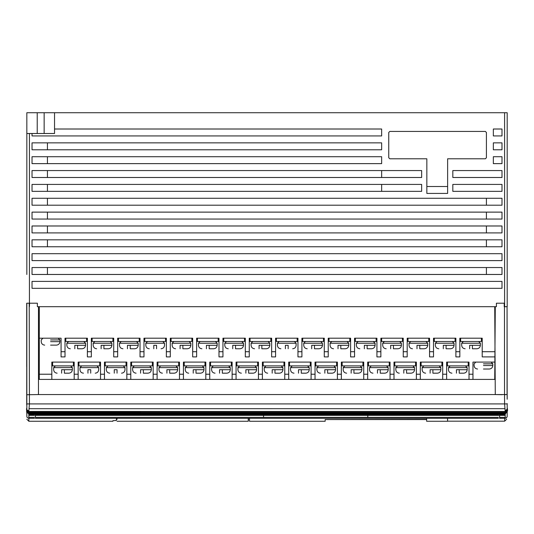 <?xml version="1.0" encoding="UTF-8"?>
<svg xmlns="http://www.w3.org/2000/svg" width="534" height="534" viewBox="0 0 534 534"><rect width="100%" height="100%" fill="white"/><g stroke="black" fill="none" stroke-linecap="round" stroke-linejoin="round"><path stroke-width="0.8" d="M426.326 419.357L325.166 419.537L426.326 419.357M409.184 419.437L406.301 419.437L409.184 419.437M406.04 419.464L403.564 419.517L406.04 419.464M404.104 419.45L405.5 419.464L404.104 419.45M334.351 419.564L333.663 419.57M411.34 419.484L409.558 419.437L411.34 419.484M410.105 419.45L411.474 419.464L410.105 419.45M29.43 133.507L29.43 306.69L29.544 303.212L37.373 303.212L37.373 306.69L496.406 306.69L496.406 303.212L504.223 303.212L504.223 306.69L507.193 306.69L507.193 112.727L54.541 112.727L54.541 133.507L26.834 133.507L26.834 123.815M54.541 129.008L381.65 129.008L381.65 135.936L32.027 135.936L32.027 133.507M502 129.008L502 135.936L493.343 135.936L493.343 129.008L502 129.008M493.343 142.858L502 142.858L502 149.787L493.343 149.787L493.343 142.858M493.343 156.716L502 156.716L502 163.638L493.343 163.638L493.343 156.716M502 191.346L452.825 191.346L452.825 184.417L502 184.417L502 191.346M452.825 170.566L502 170.566L502 177.495L452.825 177.495L452.825 170.566M485.379 131.431L486.414 132.472L486.414 157.75L485.379 158.792L447.625 158.792L447.625 193.421L426.846 193.421L426.846 158.792L389.793 158.792L388.752 157.75L388.752 132.472L389.793 131.431L485.379 131.431M32.027 142.858L381.65 142.858L381.65 149.787L32.027 149.787L32.027 142.858M381.65 156.716L381.65 163.638L32.027 163.638L32.027 156.716L381.65 156.716M32.027 177.495L32.027 170.566L421.653 170.566L421.653 177.495L32.027 177.495M32.027 191.346L32.027 184.417L421.653 184.417L421.653 191.346L32.027 191.346M32.027 205.203L32.027 198.274L502 198.274L502 205.203L32.027 205.203M32.027 219.053L32.027 212.125L502 212.125L502 219.053L32.027 219.053M32.027 232.904L32.027 225.982L502 225.982L502 232.904L32.027 232.904M32.027 246.761L32.027 239.833L502 239.833L502 246.761L32.027 246.761M502 253.683L502 260.612L32.027 260.612L32.027 253.683L502 253.683L502 260.612M32.027 274.469L32.027 267.541L502 267.541L502 274.469L32.027 274.469M502 281.391L502 288.32L32.027 288.32L32.027 281.391L502 281.391L502 288.32M47.439 198.274L47.439 205.203M47.439 212.125L47.439 219.053M47.439 225.982L47.439 232.904M47.439 239.833L47.439 246.761M47.439 267.541L47.439 274.469M47.439 184.417L47.439 191.346M47.439 170.566L47.439 177.495M47.439 156.716L47.439 163.638M47.439 142.858L47.439 149.787M426.846 186.513L447.625 186.513M381.65 191.346L381.65 184.417M486.414 205.203L486.414 198.274M486.414 232.904L486.414 225.982M486.414 246.761L486.414 239.833M486.414 274.469L486.414 267.541M486.414 219.053L486.414 212.125M381.65 177.495L381.65 170.566M54.541 112.727L26.834 112.727L26.834 274.469M26.834 267.541L26.834 246.761M26.834 239.833L26.834 232.904M26.834 225.982L26.834 219.053M26.834 217.325L26.834 134.201M507.193 112.727L507.193 135.936M507.193 133.507L507.193 306.69M507.193 142.858L507.193 149.787M507.193 156.716L507.193 163.638M507.193 170.566L507.193 177.495M507.193 184.417L507.193 191.346M507.193 198.274L507.193 205.203M507.193 212.125L507.193 219.053M507.193 225.982L507.193 232.904M507.193 239.833L507.193 246.761M507.193 277.239L507.193 289.361M507.193 267.541L507.193 274.469M507.193 253.683L507.193 260.612M74.193 379.414L74.193 362.099L51.825 362.099L51.825 379.414L494.731 379.414L495.285 306.69L496.406 306.69M37.373 306.69L38.475 306.69L38.475 394.559L26.767 394.733L26.834 403.918L29.43 403.918L29.21 303.212L26.7 303.212L26.834 394.906M507.06 394.559L38.475 394.559M502.26 394.693L495.285 394.559L494.731 306.69M506.299 394.559L504.53 394.733L504.597 403.918L507.193 403.918L507.193 408.53L507.193 403.564L507.193 408.53M26.834 408.39L26.834 303.212M26.834 403.564L26.834 409.565M26.834 415.659L26.834 416.36M26.834 412.889L26.834 416.293M34.456 414.538L34.456 413.623M34.456 414.698L28.843 414.698L28.843 418.316L34.456 418.316M28.843 417.381L34.456 417.381M28.843 414.698L28.843 414.104L505.191 414.104L505.191 414.698L499.577 414.698L499.577 418.316L505.191 418.316L505.191 417.381L499.577 417.381M28.843 412.088L28.849 411.2M505.184 411.467L28.843 411.46C26.82 410.286 26.153 409.097 26.834 407.876M28.843 411.133L29.43 403.918L504.597 403.918L505.184 411.133M505.191 412.455L505.191 414.097L28.843 414.097L28.849 412.789L26.834 410.366C26.026 410.793 26.7 412.034 28.843 414.104M28.849 412.789L28.849 412.455M507.06 306.916L507.16 399.225M505.992 418.169L507.12 416.927L507.193 412.895M507.193 410.412L507.193 409.565M499.577 414.631L499.577 414.104M505.191 417.381L505.191 414.664M505.191 411.2L505.191 412.575C507.413 410.326 508.081 409.171 507.193 409.111M505.191 414.097L505.177 413.596L505.191 414.097M37.574 413.623L37.574 414.631L496.46 414.631L496.46 413.623M499.577 413.623L499.577 414.698M504.93 408.684L29.096 408.704M37.574 414.631L37.574 414.104M496.46 414.104L496.46 414.631M117.053 419.317L117.053 418.316L117.053 419.317C117.053 421.92 117.053 421.92 117.053 419.317C117.053 421.92 117.053 421.92 117.053 419.317L116.359 418.382M248.217 418.316L248.27 421.266L117.053 421.266M504.67 418.316L504.67 421.179L447.592 421.179L447.499 418.316M499.577 415.132L498.402 415.132M447.592 418.316L447.592 421.179M426.639 418.316L426.639 421.266L447.592 421.266M249.525 418.316L249.518 421.273L325.166 421.273L325.166 419.577M248.477 420.225L248.477 418.316M504.53 394.733L504.463 306.69M263.549 417.381L263.549 415.372L367.793 415.372L367.793 417.381L263.549 417.381C263.549 418.609 263.549 418.609 263.549 417.381L35.357 417.381C35.357 418.609 35.357 418.609 35.357 417.381L35.357 414.925L498.402 414.925L498.402 414.104L498.402 415.545L498.402 414.517M35.357 414.104L35.357 414.925M38.475 384.173L38.475 306.69M498.402 415.545L498.402 414.925M393.999 379.414L393.999 374.221L390.047 374.221L390.047 362.099L367.679 362.099L367.679 374.221L363.727 374.221L363.727 362.099L341.353 362.099L341.353 374.221L337.408 374.221L337.408 362.099L315.033 362.099L315.033 374.221L311.088 374.221L311.088 362.099L288.714 362.099L288.714 374.221L284.762 374.221L284.762 362.099L262.394 362.099L262.394 374.221L258.443 374.221L258.443 362.099L236.068 362.099L236.068 374.221L232.123 374.221L232.123 362.099L209.749 362.099L209.749 374.221L205.804 374.221L205.804 362.099L183.429 362.099L183.429 374.221L179.477 374.221L179.477 362.099L157.109 362.099L157.109 374.221L153.158 374.221L153.158 362.099L130.783 362.099L130.783 374.221L126.838 374.221L126.838 362.099L104.464 362.099L104.464 379.414M104.464 374.221L100.519 374.221L100.519 379.414M100.519 374.221L100.519 362.099L78.144 362.099L78.144 374.221L74.193 374.221M105.258 362.099L105.258 365.903L126.044 365.903L126.044 362.099M123.267 365.903L125.003 367.639L106.299 367.639L108.035 365.903M114.263 373.179C108.402 373.179 108.402 373.179 114.263 373.179L114.263 369.715L117.039 369.715L117.039 373.179C122.9 373.179 122.9 373.179 117.039 373.179M130.783 374.221L130.783 379.414M126.838 374.221L126.838 379.414M131.584 362.099L131.584 365.903L152.364 365.903L152.364 362.099M149.593 365.903L151.322 367.639L132.619 367.639L134.354 365.903M140.589 373.179C134.722 373.179 134.722 373.179 140.589 373.179L140.589 369.715L143.359 369.715L143.359 373.179L147.858 373.179C149.947 372.959 151.102 371.804 151.322 369.715L151.322 367.639M143.359 373.179L143.359 369.715L151.322 369.715M157.109 374.221L157.109 379.414M153.158 374.221L153.158 379.414M157.904 362.099L157.904 365.903L178.683 365.903L178.683 362.099M175.913 365.903L177.642 367.639L158.945 367.639L160.674 365.903M166.908 373.179C161.041 373.179 161.041 373.179 166.908 373.179L166.908 369.715L169.678 369.715L169.678 373.179L174.184 373.179C176.267 372.959 177.422 371.804 177.642 369.715L177.642 367.639M169.678 373.179L169.678 369.715L177.642 369.715M183.429 374.221L183.429 379.414M179.477 374.221L179.477 379.414M184.223 362.099L184.223 365.903L205.003 365.903L205.003 362.099M202.232 365.903L203.968 367.639L185.265 367.639L186.993 365.903M193.228 373.179C187.367 373.179 187.367 373.179 193.228 373.179L193.228 369.715L195.998 369.715L195.998 373.179L200.504 373.179C202.593 372.959 203.748 371.804 203.968 369.715L203.968 367.639M195.998 373.179L195.998 369.715L203.968 369.715M209.749 374.221L209.749 379.414M205.804 374.221L205.804 379.414M210.543 362.099L210.543 365.903L231.329 365.903L231.329 362.099M228.559 365.903L230.287 367.639L211.584 367.639L213.32 365.903M219.547 373.179C213.687 373.179 213.687 373.179 219.547 373.179L219.547 369.715L222.324 369.715L222.324 373.179L226.823 373.179C228.912 372.959 230.067 371.804 230.287 369.715L230.287 367.639M222.324 373.179L222.324 369.715L230.287 369.715M236.068 374.221L236.068 379.414M232.123 374.221L232.123 379.414M236.869 362.099L236.869 365.903L257.648 365.903L257.648 362.099M254.878 365.903L256.607 367.639L237.904 367.639L239.639 365.903M245.874 373.179C240.006 373.179 240.006 373.179 245.874 373.179L245.874 369.715L248.644 369.715L248.644 373.179L253.143 373.179C255.232 372.959 256.387 371.804 256.607 369.715L256.607 367.639M248.644 373.179L248.644 369.715L256.607 369.715M262.394 374.221L262.394 379.414M258.443 374.221L258.443 379.414M52.619 362.099L52.619 365.903L73.398 365.903L73.398 362.099M70.628 365.903L72.357 367.639L53.66 367.639L55.389 365.903M61.624 373.179C55.756 373.179 55.756 373.179 61.624 373.179L61.624 369.715L64.394 369.715L64.394 373.179L68.899 373.179C70.982 372.959 72.137 371.804 72.357 369.715L72.357 367.639M64.394 373.179L64.394 369.715L72.357 369.715M78.144 379.414L78.144 374.221M78.939 362.099L78.939 365.903L99.718 365.903L99.718 362.099M96.948 365.903L98.683 367.639L79.98 367.639L81.709 365.903M87.943 373.179C82.082 373.179 82.082 373.179 87.943 373.179L87.943 369.715L90.713 369.715L90.713 373.179C96.581 373.179 96.581 373.179 90.713 373.179M288.714 374.221L288.714 379.414M284.762 374.221L284.762 379.414M289.508 362.099L289.508 365.903L310.287 365.903L310.287 362.099M307.517 365.903L309.253 367.639L290.549 367.639L292.278 365.903M298.513 373.179C292.652 373.179 292.652 373.179 298.513 373.179L298.513 369.715L301.283 369.715L301.283 373.179L305.788 373.179C307.878 372.959 309.032 371.804 309.253 369.715L309.253 367.639M301.283 373.179L301.283 369.715L309.253 369.715M315.033 374.221L315.033 379.414M311.088 374.221L311.088 379.414M315.828 362.099L315.828 365.903L336.614 365.903L336.614 362.099M333.843 365.903L335.572 367.639L316.869 367.639L318.604 365.903M324.832 373.179C318.972 373.179 318.972 373.179 324.832 373.179L324.832 369.715L327.609 369.715L327.609 373.179L332.108 373.179C334.197 372.959 335.352 371.804 335.572 369.715L335.572 367.639M327.609 373.179L327.609 369.715L335.572 369.715M341.353 374.221L341.353 379.414M337.408 374.221L337.408 379.414M367.679 374.221L367.679 379.414M363.727 374.221L363.727 379.414M390.047 374.221L390.047 379.414M420.318 379.414L420.318 374.221L416.373 374.221L416.373 379.414M446.638 379.414L446.638 374.221L442.693 374.221L442.693 379.414M472.964 379.414L472.964 374.221L469.012 374.221L469.012 379.414M416.373 374.221L416.373 362.099L393.999 362.099L393.999 374.221M494.731 362.099L472.964 362.099L472.964 374.221M469.012 374.221L469.012 362.099L446.638 362.099L446.638 374.221M442.693 374.221L442.693 362.099L420.318 362.099L420.318 374.221M421.112 362.099L421.112 365.903L441.898 365.903L441.898 362.099M439.128 365.903L440.857 367.639L422.154 367.639L423.889 365.903M430.124 373.179C424.256 373.179 424.256 373.179 430.124 373.179L430.124 369.715L432.894 369.715L432.894 373.179L437.393 373.179C439.482 372.959 440.637 371.804 440.857 369.715L440.857 367.639M432.894 373.179L432.894 369.715L440.857 369.715M447.439 362.099L447.439 365.903L468.218 365.903L468.218 362.099M465.448 365.903L467.177 367.639L448.473 367.639L450.209 365.903M456.443 373.179C450.576 373.179 450.576 373.179 456.443 373.179L456.443 369.715L459.213 369.715L459.213 373.179L463.712 373.179C465.802 372.959 466.956 371.804 467.177 369.715L467.177 367.639M459.213 373.179L459.213 369.715L467.177 369.715M394.793 362.099L394.793 365.903L415.572 365.903L415.572 362.099M412.802 365.903L414.538 367.639L395.834 367.639L397.563 365.903M403.797 373.179C397.937 373.179 397.937 373.179 403.797 373.179L403.797 369.715L406.568 369.715L406.568 373.179L411.073 373.179C413.162 372.959 414.317 371.804 414.538 369.715L414.538 367.639M406.568 373.179L406.568 369.715L414.538 369.715M368.473 362.099L368.473 365.903L389.253 365.903L389.253 362.099M386.483 365.903L388.211 367.639L369.515 367.639L371.243 365.903M377.478 373.179C371.611 373.179 371.611 373.179 377.478 373.179L377.478 369.715L380.248 369.715L380.248 373.179L384.754 373.179C386.836 372.959 387.991 371.804 388.211 369.715L388.211 367.639M380.248 373.179L380.248 369.715L388.211 369.715M342.154 362.099L342.154 365.903L362.933 365.903L362.933 362.099M360.163 365.903L361.892 367.639L343.188 367.639L344.924 365.903M351.158 373.179C345.291 373.179 345.291 373.179 351.158 373.179L351.158 369.715L353.929 369.715L353.929 373.179L358.427 373.179C360.517 372.959 361.672 371.804 361.892 369.715L361.892 367.639M353.929 373.179L353.929 369.715L361.892 369.715M263.189 362.099L263.189 365.903L283.968 365.903L283.968 362.099M281.198 365.903L282.927 367.639L264.23 367.639L265.959 365.903M272.193 373.179C266.326 373.179 266.326 373.179 272.193 373.179L272.193 369.715L274.963 369.715L274.963 373.179L279.469 373.179C281.551 372.959 282.706 371.804 282.927 369.715L282.927 367.639M274.963 373.179L274.963 369.715L282.927 369.715M39.302 306.69L39.302 379.414L51.825 379.414M403.243 351.706L403.243 356.899L407.195 356.899L407.195 351.706L403.243 351.706L403.243 338.202L380.869 338.202L380.869 356.899L376.924 356.899L376.924 338.202L354.549 338.202L354.549 356.899L350.604 356.899L350.604 338.202L328.23 338.202L328.23 356.899L324.278 356.899L324.278 338.202L301.91 338.202L301.91 356.899L297.959 356.899L297.959 338.202L275.584 338.202L275.584 356.899L271.639 356.899L271.639 338.202L249.265 338.202L249.265 356.899L245.32 356.899L245.32 338.202L222.945 338.202L222.945 356.899L218.993 356.899L218.993 338.202L196.625 338.202L196.625 356.899L192.674 356.899L192.674 338.202L170.299 338.202L170.299 356.899L166.354 356.899L166.354 338.202L143.98 338.202L143.98 356.899L140.035 356.899L140.035 338.202L117.66 338.202L117.66 356.899L113.709 356.899L113.709 338.202L91.341 338.202L91.341 356.899L87.389 356.899L87.389 338.202L65.014 338.202L65.014 356.899L61.07 356.899L61.07 338.202L39.302 338.202M112.914 338.202L112.914 341.486L92.135 341.486L92.135 338.202M110.144 341.486L111.873 343.222L93.176 343.222L94.905 341.486M101.14 348.762C95.279 348.762 95.279 348.762 101.14 348.762L101.14 345.298L103.91 345.298L103.91 348.762L108.415 348.762C110.505 348.542 111.653 347.387 111.873 345.298L111.873 343.222M103.91 348.762L103.91 345.298L111.873 345.298M139.234 338.202L139.234 341.486L118.455 341.486L118.455 338.202M136.464 341.486L138.199 343.222L119.496 343.222L121.225 341.486M127.459 348.762C121.598 348.762 121.598 348.762 127.459 348.762L127.459 345.298L130.229 345.298L130.229 348.762L134.735 348.762C136.824 348.542 137.979 347.387 138.199 345.298L138.199 343.222M130.229 348.762L130.229 345.298L138.199 345.298M165.56 338.202L165.56 341.486L144.781 341.486L144.781 338.202M162.79 341.486L164.519 343.222L145.815 343.222L147.551 341.486M153.785 348.762C147.918 348.762 147.918 348.762 153.785 348.762L153.785 345.298L156.555 345.298L156.555 348.762C162.416 348.762 162.416 348.762 156.555 348.762M191.88 338.202L191.88 341.486L171.1 341.486L171.1 338.202M189.109 341.486L190.838 343.222L172.135 343.222L173.87 341.486M180.105 348.762C174.238 348.762 174.238 348.762 180.105 348.762L180.105 345.298L182.875 345.298L182.875 348.762L187.374 348.762C189.463 348.542 190.618 347.387 190.838 345.298L190.838 343.222M182.875 348.762L182.875 345.298L190.838 345.298M218.199 338.202L218.199 341.486L197.42 341.486L197.42 338.202M215.429 341.486L217.158 343.222L198.461 343.222L200.19 341.486M206.424 348.762C200.564 348.762 200.564 348.762 206.424 348.762L206.424 345.298L209.194 345.298L209.194 348.762L213.7 348.762C215.789 348.542 216.938 347.387 217.158 345.298L217.158 343.222M209.194 348.762L209.194 345.298L217.158 345.298M244.519 338.202L244.519 341.486L223.739 341.486L223.739 338.202M241.748 341.486L243.484 343.222L224.781 343.222L226.509 341.486M232.744 348.762C226.883 348.762 226.883 348.762 232.744 348.762L232.744 345.298L235.514 345.298L235.514 348.762L240.02 348.762C242.109 348.542 243.264 347.387 243.484 345.298L243.484 343.222M235.514 348.762L235.514 345.298L243.484 345.298M270.845 338.202L270.845 341.486L250.066 341.486L250.066 338.202M268.075 341.486L269.803 343.222L251.1 343.222L252.836 341.486M259.07 348.762C253.203 348.762 253.203 348.762 259.07 348.762L259.07 345.298L261.84 345.298L261.84 348.762L266.339 348.762C268.428 348.542 269.583 347.387 269.803 345.298L269.803 343.222M261.84 348.762L261.84 345.298L269.803 345.298M86.595 338.202L86.595 341.486L65.816 341.486L65.816 338.202M83.825 341.486L85.553 343.222L66.85 343.222L68.586 341.486M74.82 348.762C68.953 348.762 68.953 348.762 74.82 348.762L74.82 345.298L77.59 345.298L77.59 348.762L82.089 348.762C84.178 348.542 85.333 347.387 85.553 345.298L85.553 343.222M77.59 348.762L77.59 345.298L85.553 345.298M297.164 338.202L297.164 341.486L276.385 341.486L276.385 338.202M294.394 341.486L296.123 343.222L277.42 343.222L279.155 341.486M285.39 348.762C279.522 348.762 279.522 348.762 285.39 348.762L285.39 345.298L288.16 345.298L288.16 348.762C294.02 348.762 294.02 348.762 288.16 348.762M323.484 338.202L323.484 341.486L302.705 341.486L302.705 338.202M320.714 341.486L322.443 343.222L303.746 343.222L305.475 341.486M311.709 348.762C305.849 348.762 305.849 348.762 311.709 348.762L311.709 345.298L314.479 345.298L314.479 348.762L318.985 348.762C321.074 348.542 322.222 347.387 322.443 345.298L322.443 343.222M314.479 348.762L314.479 345.298L322.443 345.298M349.803 338.202L349.803 341.486L329.024 341.486L329.024 338.202M347.033 341.486L348.769 343.222L330.065 343.222L331.794 341.486M338.029 348.762C332.168 348.762 332.168 348.762 338.029 348.762L338.029 345.298L340.799 345.298L340.799 348.762L345.304 348.762C347.394 348.542 348.548 347.387 348.769 345.298L348.769 343.222M340.799 348.762L340.799 345.298L348.769 345.298M376.13 338.202L376.13 341.486L355.35 341.486L355.35 338.202M373.359 341.486L375.088 343.222L356.385 343.222L358.12 341.486M364.355 348.762C358.488 348.762 358.488 348.762 364.355 348.762L364.355 345.298L367.125 345.298L367.125 348.762L371.624 348.762C373.713 348.542 374.868 347.387 375.088 345.298L375.088 343.222M367.125 348.762L367.125 345.298L375.088 345.298M402.449 338.202L402.449 341.486L381.67 341.486L381.67 338.202M399.679 341.486L401.408 343.222L382.704 343.222L384.44 341.486M390.674 348.762C384.807 348.762 384.807 348.762 390.674 348.762L390.674 345.298L393.445 345.298L393.445 348.762L397.943 348.762C400.033 348.542 401.188 347.387 401.408 345.298L401.408 343.222M393.445 348.762L393.445 345.298L401.408 345.298M429.563 351.706L429.563 356.899L433.515 356.899L433.515 351.706L429.563 351.706L429.563 338.202L407.195 338.202L407.195 351.706M428.769 338.202L428.769 341.486L407.989 341.486L407.989 338.202M425.999 341.486L427.727 343.222L409.031 343.222L410.759 341.486M416.994 348.762C411.133 348.762 411.133 348.762 416.994 348.762L416.994 345.298L419.764 345.298L419.764 348.762L424.27 348.762C426.359 348.542 427.507 347.387 427.727 345.298L427.727 343.222M419.764 348.762L419.764 345.298L427.727 345.298M455.889 351.706L455.889 356.899L459.834 356.899L459.834 351.706L455.889 351.706L455.889 338.202L433.515 338.202L433.515 351.706M455.088 338.202L455.088 341.486L434.309 341.486L434.309 338.202M452.318 341.486L454.054 343.222L435.35 343.222L437.079 341.486M443.313 348.762C437.453 348.762 437.453 348.762 443.313 348.762L443.313 345.298L446.084 345.298L446.084 348.762L450.589 348.762C452.678 348.542 453.833 347.387 454.054 345.298L454.054 343.222M446.084 348.762L446.084 345.298L454.054 345.298M494.731 351.706L482.209 351.706L482.209 338.202L459.834 338.202L459.834 351.706M481.414 338.202L481.414 341.486L460.635 341.486L460.635 338.202M478.644 341.486L480.373 343.222L461.67 343.222L463.405 341.486M469.64 348.762C463.772 348.762 463.772 348.762 469.64 348.762L469.64 345.298L472.41 345.298L472.41 348.762L476.909 348.762C478.998 348.542 480.153 347.387 480.373 345.298L480.373 343.222M472.41 348.762L472.41 345.298L480.373 345.298M482.209 351.706L482.209 356.899L494.731 356.899M58.193 338.202L59.928 339.931L50.576 339.931C38.515 339.931 38.515 339.931 50.576 339.931M50.576 345.124C42.98 345.124 42.98 345.124 50.576 345.124L56.464 345.124C58.553 344.904 59.708 343.749 59.928 341.66L50.576 341.66C38.515 341.66 38.515 341.66 50.576 341.66M491.073 362.099L492.809 363.828L483.457 363.828C471.395 363.828 471.395 363.828 483.457 363.828M483.457 369.021C475.861 369.021 475.861 369.021 483.457 369.021L489.344 369.021C491.434 368.8 492.588 367.646 492.809 365.556L483.457 365.556C471.395 365.556 471.395 365.556 483.457 365.556M498.402 417.381C498.402 418.609 498.402 418.609 498.402 417.381L367.793 417.381C367.793 418.643 367.793 418.643 367.793 417.381M26.834 408.53L26.834 404.278L26.834 408.53M26.834 404.946L26.834 408.457M26.7 410.826L26.914 416.914L27.367 417.715L28.843 418.316L28.843 421.266L26.834 419.257M116.359 418.316L116.359 420.505L112.901 420.692L112.901 421.266L28.843 421.266M116.359 420.505L112.901 420.692M26.834 409.238L26.7 409.238C26.7 411.354 26.7 411.354 26.7 409.238L26.7 408.45M26.747 366.698L26.7 404.946M26.7 366.698L26.72 332.061M504.597 306.69L504.597 112.727M44.148 112.727L44.148 133.507M37.226 112.727L37.226 133.507M28.843 415.372L34.456 415.372M26.847 410.619L28.082 412.288M505.191 415.372L499.577 415.372M505.945 412.288L507.2 410.346M505.191 414.104C507.494 411.42 508.161 410.179 507.193 410.392L505.191 412.789M505.191 413.309L28.856 413.309M244.979 413.309L244.979 412.649L28.869 412.649M244.979 412.649L505.191 412.649M505.191 411.787L28.843 411.801M192.861 411.801L28.843 411.514M192.861 411.514L505.191 411.514M140.736 412.575L28.843 412.588C26.6 410.105 25.932 408.904 26.84 408.971L26.84 408.971C26.546 409.571 27.214 410.239 28.849 410.973M263.549 414.925L263.549 415.372L35.357 415.372M39.302 379.327L38.475 379.327M495.285 379.327L494.731 379.327M114.263 369.715C103.93 369.715 103.93 369.715 114.263 369.715M117.039 369.715C127.372 369.715 127.372 369.715 117.039 369.715M140.589 369.715C130.249 369.715 130.249 369.715 140.589 369.715M166.908 369.715C156.569 369.715 156.569 369.715 166.908 369.715M193.228 369.715C182.888 369.715 182.888 369.715 193.228 369.715M219.547 369.715C209.215 369.715 209.215 369.715 219.547 369.715M245.874 369.715C235.534 369.715 235.534 369.715 245.874 369.715M61.624 369.715C51.284 369.715 51.284 369.715 61.624 369.715M87.943 369.715C77.604 369.715 77.604 369.715 87.943 369.715M90.713 369.715C101.053 369.715 101.053 369.715 90.713 369.715M298.513 369.715C288.173 369.715 288.173 369.715 298.513 369.715M324.832 369.715C314.499 369.715 314.499 369.715 324.832 369.715M430.124 369.715C419.784 369.715 419.784 369.715 430.124 369.715M456.443 369.715C446.104 369.715 446.104 369.715 456.443 369.715M403.797 369.715C393.458 369.715 393.458 369.715 403.797 369.715M377.478 369.715C367.138 369.715 367.138 369.715 377.478 369.715M351.158 369.715C340.819 369.715 340.819 369.715 351.158 369.715M272.193 369.715C261.854 369.715 261.854 369.715 272.193 369.715M39.302 374.221L51.825 374.221M101.14 345.298C90.8 345.298 90.8 345.298 101.14 345.298M117.66 351.706L113.709 351.706M127.459 345.298C117.12 345.298 117.12 345.298 127.459 345.298M143.98 351.706L140.035 351.706M153.785 345.298C143.446 345.298 143.446 345.298 153.785 345.298M156.555 345.298C166.895 345.298 166.895 345.298 156.555 345.298M170.299 351.706L166.354 351.706M180.105 345.298C169.765 345.298 169.765 345.298 180.105 345.298M196.625 351.706L192.674 351.706M206.424 345.298C196.085 345.298 196.085 345.298 206.424 345.298M222.945 351.706L218.993 351.706M232.744 345.298C222.404 345.298 222.404 345.298 232.744 345.298M249.265 351.706L245.32 351.706M259.07 345.298C248.731 345.298 248.731 345.298 259.07 345.298M74.82 345.298C64.48 345.298 64.48 345.298 74.82 345.298M65.014 351.706L61.07 351.706M91.341 351.706L87.389 351.706M285.39 345.298C275.05 345.298 275.05 345.298 285.39 345.298M288.16 345.298C298.499 345.298 298.499 345.298 288.16 345.298M301.91 351.706L297.959 351.706M311.709 345.298C301.37 345.298 301.37 345.298 311.709 345.298M328.23 351.706L324.278 351.706M338.029 345.298C327.689 345.298 327.689 345.298 338.029 345.298M364.355 345.298C354.015 345.298 354.015 345.298 364.355 345.298M390.674 345.298C380.335 345.298 380.335 345.298 390.674 345.298M416.994 345.298C406.654 345.298 406.654 345.298 416.994 345.298M443.313 345.298C432.974 345.298 432.974 345.298 443.313 345.298M469.64 345.298C459.3 345.298 459.3 345.298 469.64 345.298M380.869 351.706L376.924 351.706M354.549 351.706L350.604 351.706M275.584 351.706L271.639 351.706M367.793 415.372L498.402 415.372M26.834 394.733L26.834 405.853M507.193 394.733L507.193 399.225M507.2 412.101L507.153 416.767L505.691 418.262M507.193 404.004L507.193 404.505M507.193 407.983C507.847 409.144 507.18 410.299 505.184 411.447M505.184 410.973L507.193 409.064M507.213 410.526L507.193 409.304M504.67 421.179L506.679 419.17M35.357 418.316L498.402 418.316M109.764 373.179C107.668 372.966 106.513 371.811 106.299 369.715L106.299 367.639M121.538 373.179C123.634 372.966 124.789 371.811 125.003 369.715L125.003 367.639M136.083 373.179C133.987 372.966 132.833 371.811 132.619 369.715L132.619 367.639M162.403 373.179C160.307 372.966 159.159 371.811 158.945 369.715L158.945 367.639M188.729 373.179C186.633 372.966 185.478 371.811 185.265 369.715L185.265 367.639M215.048 373.179C212.953 372.966 211.798 371.811 211.584 369.715L211.584 367.639M241.368 373.179C239.272 372.966 238.117 371.811 237.904 369.715L237.904 367.639M57.118 373.179C55.022 372.966 53.874 371.811 53.66 369.715L53.66 367.639M83.444 373.179C81.348 372.966 80.193 371.811 79.98 369.715L79.98 367.639M95.219 373.179C97.315 372.966 98.47 371.811 98.683 369.715L98.683 367.639M294.014 373.179C291.918 372.966 290.763 371.811 290.549 369.715L290.549 367.639M320.333 373.179C318.237 372.966 317.083 371.811 316.869 369.715L316.869 367.639M425.618 373.179C423.522 372.966 422.367 371.811 422.154 369.715L422.154 367.639M451.938 373.179C449.842 372.966 448.687 371.811 448.473 369.715L448.473 367.639M399.299 373.179C397.203 372.966 396.048 371.811 395.834 369.715L395.834 367.639M372.972 373.179C370.876 372.966 369.728 371.811 369.515 369.715L369.515 367.639M346.653 373.179C344.557 372.966 343.402 371.811 343.188 369.715L343.188 367.639M267.688 373.179C265.592 372.966 264.443 371.811 264.23 369.715L264.23 367.639M96.641 348.762C94.545 348.548 93.39 347.394 93.176 345.298L93.176 343.222M122.96 348.762C120.864 348.548 119.709 347.394 119.496 345.298L119.496 343.222M149.28 348.762C147.184 348.548 146.029 347.394 145.815 345.298L145.815 343.222M161.054 348.762C163.15 348.548 164.305 347.394 164.519 345.298L164.519 343.222M175.599 348.762C173.503 348.548 172.349 347.394 172.135 345.298L172.135 343.222M201.925 348.762C199.829 348.548 198.675 347.394 198.461 345.298L198.461 343.222M228.245 348.762C226.149 348.548 224.994 347.394 224.781 345.298L224.781 343.222M254.564 348.762C252.469 348.548 251.314 347.394 251.1 345.298L251.1 343.222M70.314 348.762C68.219 348.548 67.064 347.394 66.85 345.298L66.85 343.222M280.884 348.762C278.788 348.548 277.633 347.394 277.42 345.298L277.42 343.222M292.659 348.762C294.755 348.548 295.909 347.394 296.123 345.298L296.123 343.222M307.21 348.762C305.114 348.548 303.959 347.394 303.746 345.298L303.746 343.222M333.53 348.762C331.434 348.548 330.279 347.394 330.065 345.298L330.065 343.222M359.849 348.762C357.753 348.548 356.599 347.394 356.385 345.298L356.385 343.222M386.169 348.762C384.073 348.548 382.918 347.394 382.704 345.298L382.704 343.222M412.495 348.762C410.399 348.548 409.244 347.394 409.031 345.298L409.031 343.222M438.814 348.762C436.719 348.548 435.564 347.394 435.35 345.298L435.35 343.222M465.134 348.762C463.038 348.548 461.883 347.394 461.67 345.298L461.67 343.222M59.928 339.931L59.928 341.66M44.689 345.124C42.593 344.911 41.438 343.756 41.225 341.66L41.225 339.931L42.954 338.202M492.809 363.828L492.809 365.556M477.57 369.021C475.474 368.807 474.319 367.652 474.105 365.556L474.105 363.828L475.834 362.099M507.06 394.686L507.06 306.69M26.7 332.061L26.7 303.212M325.166 419.57L426.639 419.57"/></g></svg>
